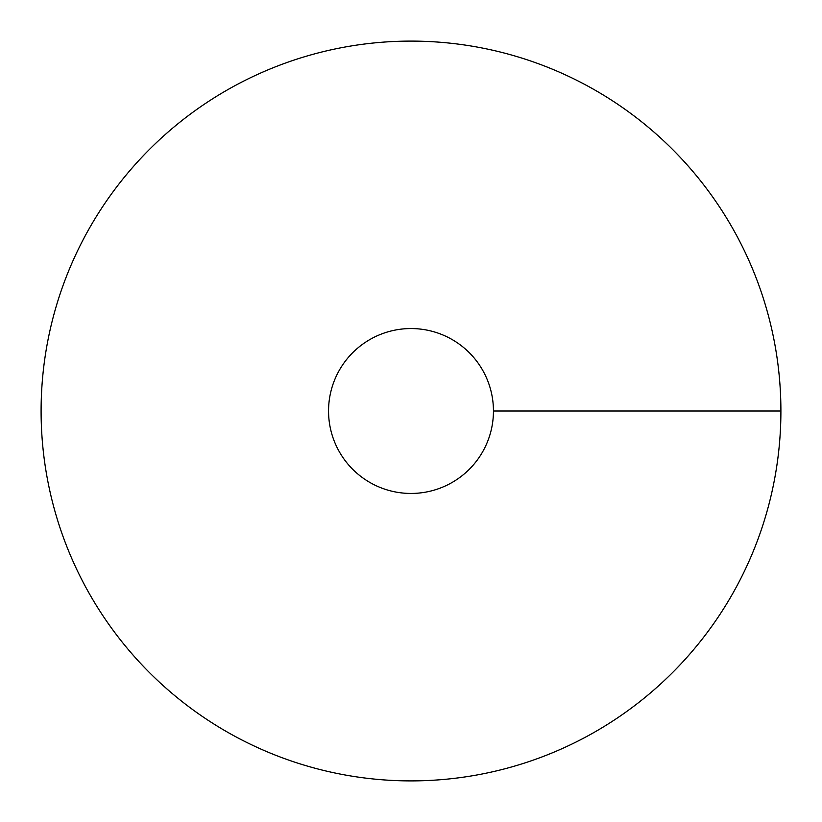 <?xml version="1.0" encoding="UTF-8"?>
<svg xmlns="http://www.w3.org/2000/svg" width="822" height="822" viewBox="0 0 822 822"><rect width="100%" height="100%" fill="white"/><g stroke="black" fill="none" stroke-linecap="round" stroke-linejoin="round"><path stroke-width="0.62" stroke-dasharray="4.11 3.08" d="M411 780.9A369.9 369.9 0 0 0 731.344 226.05A369.9 369.9 0 0 0 90.656 226.05A369.9 369.9 0 0 0 411 780.9M328.553 411A82.447 82.447 0 0 0 411 493.447A82.447 82.447 0 0 0 493.447 411A82.447 82.447 0 0 0 411 328.553A82.447 82.447 0 0 0 328.553 411M780.9 411L411 411L780.9 411"/><path stroke-width="1.23" d="M411 780.9A369.9 369.9 0 0 0 731.344 226.05A369.9 369.9 0 0 0 90.656 226.05A369.9 369.9 0 0 0 411 780.9M411 493.447A82.447 82.447 0 0 0 482.401 369.777A82.447 82.447 0 0 0 339.599 369.777A82.447 82.447 0 0 0 411 493.447M780.9 411L493.447 411"/></g></svg>
